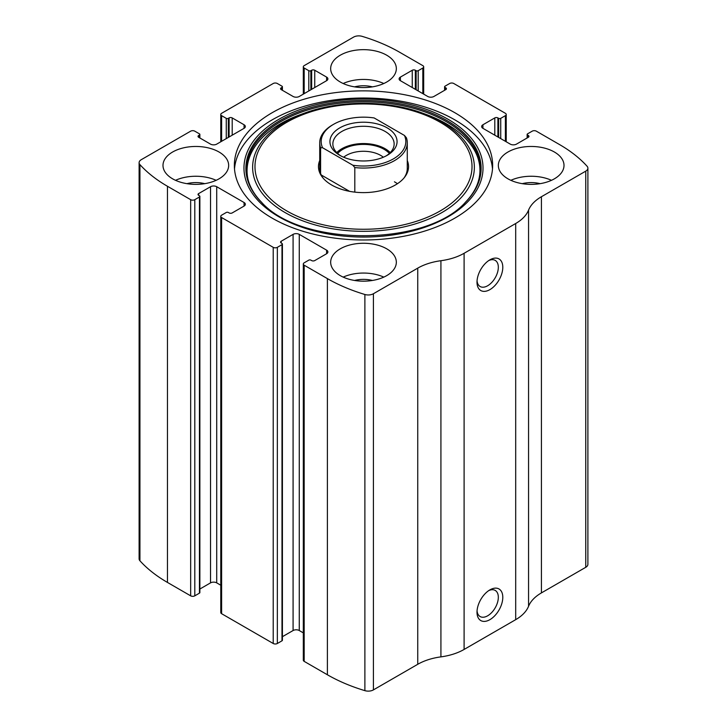 <?xml version="1.0" encoding="UTF-8"?>
<svg xmlns="http://www.w3.org/2000/svg" width="727" height="727" viewBox="0 0 727 727"><rect width="100%" height="100%" fill="white"/><g stroke="black" fill="none" stroke-linecap="round" stroke-linejoin="round"><path stroke-width="1.09" d="M400.386 77.107L400.386 80.679A4.38 2.526 0 0 1 399.105 78.889A4.38 2.526 0 0 1 400.386 77.107L412.254 70.255A2.19 1.263 0 0 1 415.353 70.255L416.126 70.701A1.463 0.845 0 0 0 418.189 70.701L422.832 68.02A2.917 1.681 0 0 0 423.687 66.829A2.917 1.681 0 0 0 422.832 65.639L399.614 52.235A153.215 88.458 0 0 0 362.119 36.35A7.297 4.217 0 0 0 353.586 37.104L304.168 65.639A2.917 1.681 0 0 0 303.313 66.829A2.917 1.681 0 0 0 304.168 68.02L304.168 93.638M482.937 124.762L482.937 128.334A4.38 2.526 0 0 1 481.656 126.553A4.38 2.526 0 0 1 482.937 124.762L494.796 117.91A2.19 1.263 0 0 1 497.895 117.91L498.667 118.356A1.463 0.845 0 0 0 500.73 118.356L505.374 115.675A2.917 1.681 0 0 0 506.228 114.484A2.917 1.681 0 0 0 505.374 113.294L453.784 83.505A2.917 1.681 0 0 0 449.659 83.505L445.015 86.186A1.463 0.845 0 0 0 444.588 86.786A1.463 0.845 0 0 0 445.015 87.385L445.015 90.066M198.662 135.486L198.662 137.276A2.19 1.263 0 0 1 198.026 136.376A2.19 1.263 0 0 1 198.662 135.486L199.443 135.04A1.463 0.845 0 0 0 199.87 134.44A1.463 0.845 0 0 0 199.443 133.85L194.8 131.169A2.917 1.681 0 0 0 190.665 131.169L141.247 159.695A7.297 4.217 0 0 0 139.111 162.675A7.297 4.217 0 0 0 139.938 164.62A153.215 88.458 0 0 0 167.455 186.266L190.665 199.671A2.917 1.681 0 0 0 194.8 199.671L194.8 595.831L199.443 593.15A1.463 0.845 0 0 0 199.87 592.56L199.87 196.399A1.463 0.845 0 0 0 199.443 195.799L198.662 195.354A2.19 1.263 0 0 1 198.026 194.463A2.19 1.263 0 0 1 198.662 193.573L198.662 195.354M281.213 87.831L281.213 89.612A2.19 1.263 0 0 1 280.567 88.721A2.19 1.263 0 0 1 281.213 87.831L281.985 87.385A1.463 0.845 0 0 0 282.412 86.786A1.463 0.845 0 0 0 281.985 86.186L277.341 83.505A2.917 1.681 0 0 0 273.216 83.505L221.626 113.294A2.917 1.681 0 0 0 220.772 114.484A2.917 1.681 0 0 0 221.626 115.675L221.626 141.292M326.614 253.732A4.38 2.526 0 0 0 327.895 251.951A4.38 2.526 0 0 0 326.614 250.161L326.614 253.732L314.746 260.584A2.19 1.263 0 0 1 311.647 260.584L310.874 260.139A1.463 0.845 0 0 0 308.811 260.139L304.168 262.82A2.917 1.681 0 0 0 303.313 264.01L303.313 660.171A2.917 1.681 0 0 0 304.168 661.361L327.386 674.765A153.215 88.458 0 0 0 364.881 690.65A7.297 4.217 0 0 0 373.414 689.896L417.743 664.296A48.155 27.799 0 0 1 440.925 656.872A48.155 27.799 0 0 0 464.099 649.447L515.697 619.658A48.155 27.799 0 0 0 528.556 606.282A48.155 27.799 0 0 1 541.415 592.896L585.753 567.305A7.297 4.217 0 0 0 587.889 564.325L587.889 168.164A7.297 4.217 0 0 0 587.062 166.219A153.215 88.458 0 0 0 559.545 144.573L536.335 131.169A2.917 1.681 0 0 0 532.2 131.169L527.557 133.85A1.463 0.845 0 0 0 527.13 134.44A1.463 0.845 0 0 0 527.557 135.04L527.557 137.721M303.313 264.01A2.917 1.681 0 0 0 304.168 265.201L327.386 278.605A153.215 88.458 0 0 0 364.881 294.49A7.297 4.217 0 0 0 373.414 293.735L417.743 268.136L417.743 664.296M244.063 206.077A4.38 2.526 0 0 0 245.344 204.287A4.38 2.526 0 0 0 244.063 202.506L244.063 206.077L232.204 212.929A2.19 1.263 0 0 1 229.105 212.929L228.333 212.484A1.463 0.845 0 0 0 226.27 212.484L221.626 215.165A2.917 1.681 0 0 0 220.772 216.355L220.772 612.516A2.917 1.681 0 0 0 221.626 613.706L273.216 643.495A2.917 1.681 0 0 0 277.341 643.495L281.985 640.814A1.463 0.845 0 0 0 282.412 640.214L282.412 244.054A1.463 0.845 0 0 0 281.985 243.463L281.213 243.009A2.19 1.263 0 0 1 280.567 242.118A2.19 1.263 0 0 1 281.213 241.228L281.213 243.009M220.772 216.355A2.917 1.681 0 0 0 221.626 217.546L273.216 247.334A2.917 1.681 0 0 0 277.341 247.334L277.341 643.495M139.111 162.675L139.111 558.836A7.297 4.217 0 0 0 139.938 560.781A153.215 88.458 0 0 0 167.455 582.427L190.665 595.831A2.917 1.681 0 0 0 194.8 595.831M587.889 168.164A7.297 4.217 0 0 1 585.753 171.145L541.415 196.735A48.155 27.799 0 0 0 528.556 210.121A48.155 27.799 0 0 1 515.697 223.507L464.099 253.287A48.155 27.799 0 0 1 440.925 260.711A48.155 27.799 0 0 0 417.743 268.136M489.898 619.658A18.239 10.532 -60 0 1 477.003 612.216A18.239 10.532 -60 0 1 489.898 589.879A18.239 10.532 -60 0 1 502.793 597.321A18.239 10.532 -60 0 1 489.898 619.658M489.898 289.628A18.239 10.532 -60 0 1 477.003 282.185A18.239 10.532 -60 0 1 489.898 259.839A18.239 10.532 -60 0 1 502.793 267.291A18.239 10.532 -60 0 1 489.898 289.628M272.18 218.145A129.142 74.563 0 0 0 412.918 234.303A129.142 74.563 0 0 0 492.642 165.42A129.142 74.563 0 0 0 454.82 112.703A129.142 74.563 0 0 0 314.082 96.537A129.142 74.563 0 0 0 234.358 165.42A129.142 74.563 0 0 0 272.18 218.145M386.719 55.216A32.833 18.957 180 0 1 396.333 68.62A32.833 18.957 180 0 1 363.5 87.576A32.833 18.957 180 0 1 330.667 68.62A32.833 18.957 180 0 1 350.932 51.099A32.833 18.957 180 0 1 386.719 55.216M554.392 152.016A32.833 18.957 180 0 1 564.007 165.42A32.833 18.957 180 0 1 531.173 184.376A32.833 18.957 180 0 1 498.34 165.42A32.833 18.957 180 0 1 518.605 147.908A32.833 18.957 180 0 1 554.392 152.016M219.045 152.016A32.833 18.957 180 0 1 228.66 165.42A32.833 18.957 180 0 1 195.827 184.376A32.833 18.957 180 0 1 162.993 165.42A32.833 18.957 180 0 1 183.268 147.908A32.833 18.957 180 0 1 219.045 152.016M386.719 248.825A32.833 18.957 180 0 1 396.333 262.229A32.833 18.957 180 0 1 363.5 281.176A32.833 18.957 180 0 1 330.667 262.229A32.833 18.957 180 0 1 350.932 244.708A32.833 18.957 180 0 1 386.719 248.825M482.937 128.334L510.281 144.128A4.38 2.526 0 0 0 516.47 144.128L528.338 137.276A2.19 1.263 0 0 0 528.974 136.376A2.19 1.263 0 0 0 528.338 135.486L527.557 135.04M400.386 80.679L427.73 96.464A4.38 2.526 0 0 0 433.919 96.464L445.787 89.612A2.19 1.263 0 0 0 446.433 88.721A2.19 1.263 0 0 0 445.787 87.831L445.015 87.385M281.213 89.612L293.081 96.464A4.38 2.526 0 0 0 299.27 96.464L326.614 80.679A4.38 2.526 0 0 0 327.895 78.889A4.38 2.526 0 0 0 326.614 77.107L314.746 70.255A2.19 1.263 0 0 0 311.647 70.255L310.874 70.701A1.463 0.845 0 0 1 308.811 70.701L304.168 68.02M198.662 137.276L210.53 144.128A4.38 2.526 0 0 0 216.719 144.128L244.063 128.334A4.38 2.526 0 0 0 245.344 126.553A4.38 2.526 0 0 0 244.063 124.762L232.204 117.91A2.19 1.263 0 0 0 229.105 117.91L228.333 118.356A1.463 0.845 0 0 1 226.27 118.356L221.626 115.675M199.87 196.399A1.463 0.845 0 0 1 199.443 196.99L194.8 199.671M244.063 202.506L216.719 186.721A4.38 2.526 0 0 0 210.53 186.721L198.662 193.573M282.412 244.054A1.463 0.845 0 0 1 281.985 244.654L277.341 247.334M326.614 250.161L299.27 234.376A4.38 2.526 0 0 0 293.081 234.376L281.213 241.228M303.313 632.872L299.27 630.536A4.38 2.526 0 0 0 293.081 630.536L282.412 636.688M220.772 585.217L216.719 582.872A4.38 2.526 0 0 0 210.53 582.872L199.87 589.034M488.726 260.575A15.085 8.706 -60 0 1 495.205 260.384A15.085 8.706 -60 0 1 497.513 272.471A15.085 8.706 -60 0 1 487.663 285.756A15.085 8.706 -60 0 1 480.12 286.511A15.085 8.706 -60 0 1 477.057 280.804M488.726 590.615A15.085 8.706 -60 0 1 495.205 590.415A15.085 8.706 -60 0 1 497.513 602.501A15.085 8.706 -60 0 1 487.663 615.796A15.085 8.706 -60 0 1 480.12 616.541A15.085 8.706 -60 0 1 477.057 610.834M343.189 277.114A32.833 18.957 180 0 1 383.811 277.114M354.585 280.468A21.892 12.641 180 0 1 372.415 280.468M175.516 180.314A32.833 18.957 180 0 1 216.137 180.314M186.921 183.667A21.892 12.641 180 0 1 204.741 183.667M510.863 180.314A32.833 18.957 180 0 1 551.484 180.314M522.259 183.667A21.892 12.641 180 0 1 540.079 183.667M343.189 83.505A32.833 18.957 180 0 1 383.811 83.505M354.585 86.858A21.892 12.641 180 0 1 372.415 86.858M234.503 168.991A129.142 74.563 180 0 1 316.954 103.025A129.142 74.563 180 0 1 454.82 119.846A129.142 74.563 180 0 1 492.497 168.991M261.974 202.679C231.777 173.544 248.843 133.114 300.378 114.63L303.804 113.367C339.291 99.972 387.709 99.972 423.196 113.367A110.867 64.012 180 0 1 441.898 122.045A110.867 64.012 180 0 1 436.027 215.719A110.867 64.012 180 0 1 274.624 205.577A110.867 64.012 180 0 1 303.804 113.367A110.867 64.012 180 0 1 423.196 113.367L426.622 114.63A117.238 67.684 180 0 1 446.405 123.808M407.274 160.494A45.038 25.999 180 0 1 404.612 177.224A45.038 25.999 180 0 1 363.5 192.619A45.038 25.999 180 0 1 322.388 177.224A45.038 25.999 180 0 1 319.726 160.494M404.457 135.458A42.32 24.427 180 0 1 352.868 165.238L322.543 147.726A42.32 24.427 180 0 1 333.575 124.317A42.32 24.427 180 0 1 374.132 117.947L404.457 135.458L406.402 137.766A43.774 25.272 180 0 1 407.274 142.783L407.274 168.4A43.774 25.272 180 0 1 404.012 177.97M322.988 177.97A43.774 25.272 180 0 1 319.726 168.4L319.726 142.783A43.774 25.272 180 0 1 332.548 124.908L333.575 124.317M394.452 181.805A43.774 25.272 180 0 1 397.433 183.713M387.227 155.296A33.56 19.375 180 0 1 339.763 155.296A33.56 19.375 180 0 1 339.773 127.888A33.56 19.375 180 0 1 387.227 127.888A33.56 19.375 180 0 1 387.237 155.296A33.56 19.375 180 0 1 387.227 155.296M322.543 147.726L320.598 147.799A43.774 25.272 180 0 1 319.726 142.783M407.274 142.783A43.774 25.272 180 0 1 354.812 167.555L352.868 165.238M354.812 167.555L354.812 192.128M320.598 147.799L320.598 173.417M349.587 191.346L321.234 174.971M340.845 155.887A30.643 17.693 180 0 1 332.857 143.973A30.643 17.693 180 0 1 363.5 126.28A30.643 17.693 180 0 1 394.143 143.973A30.643 17.693 180 0 1 386.155 155.887M336.755 152.615A30.643 17.693 180 0 1 363.5 143.555A30.643 17.693 180 0 1 390.245 152.615M337.628 153.452A29.18 16.848 180 0 1 363.5 144.4A29.18 16.848 180 0 1 389.372 153.452M343.671 157.223A24.245 14.004 180 0 1 383.329 157.223M327.386 278.605L327.386 674.765M304.168 265.201L304.168 661.361M273.216 247.334L273.216 643.495M221.626 217.546L221.626 613.706M139.938 164.62L139.938 560.781M167.455 186.266L167.455 582.427M190.665 199.671L190.665 595.831M364.881 294.49L364.881 690.65M373.414 293.735L373.414 689.896M440.925 260.711L440.925 656.872M464.099 253.287L464.099 649.447M515.697 223.507L515.697 619.658M528.556 210.121L528.556 606.282M541.415 196.735L541.415 592.896M585.753 171.145L585.753 567.305M528.338 135.486L528.338 137.276M494.796 117.91L494.796 135.186M497.895 117.91L497.895 136.976M498.667 118.356L498.667 137.421M500.73 118.356L500.73 138.612M505.374 115.675L505.374 141.292M445.787 87.831L445.787 89.612M412.254 70.255L412.254 87.531M415.353 70.255L415.353 89.321M416.126 70.701L416.126 89.766M418.189 70.701L418.189 90.957M422.832 68.02L422.832 93.638M308.811 70.701L308.811 90.957M310.874 70.701L310.874 89.766M311.647 70.255L311.647 89.321M314.746 70.255L314.746 87.531M326.614 77.107L326.614 80.679M281.985 87.385L281.985 90.066M226.27 118.356L226.27 138.612M228.333 118.356L228.333 137.421M229.105 117.91L229.105 136.976M232.204 117.91L232.204 135.186M244.063 124.762L244.063 128.334M199.443 135.04L199.443 137.721M199.443 196.99L199.443 593.15M210.53 186.721L210.53 582.872M216.719 186.721L216.719 582.872M299.27 234.376L299.27 630.536M293.081 234.376L293.081 630.536M281.985 244.654L281.985 640.814M448.023 119.246A119.537 69.02 180 0 1 394.443 234.703A119.537 69.02 180 0 1 248.034 150.18A119.537 69.02 180 0 1 448.023 119.246M446.669 120.373A117.61 67.902 180 0 1 465.689 202.015L465.689 202.015C426.286 246.944 300.742 246.953 261.311 202.015L261.311 202.015A117.61 67.902 180 0 1 292.163 114.403A117.61 67.902 180 0 1 446.669 120.373M261.647 202.342A116.856 67.466 180 0 1 292.89 115.52A116.856 67.466 180 0 1 446.133 121.573A116.856 67.466 180 0 1 465.353 202.342M440.244 122.309A108.523 62.658 180 0 1 391.589 227.133A108.523 62.658 180 0 1 258.676 150.398A108.523 62.658 180 0 1 440.244 122.309M527.13 134.44L527.13 137.966M506.228 114.484L506.228 141.783M444.588 86.786L444.588 90.312M423.687 66.829L423.687 94.128M303.313 66.829L303.313 94.128M282.412 86.786L282.412 90.312M220.772 114.484L220.772 141.783M199.87 134.44L199.87 137.966M426.622 114.63L446.305 123.763C460.982 132.35 470.951 142.338 476.221 153.715C478.72 159.204 479.965 164.756 479.956 170.382C479.902 181.741 474.922 192.51 465.026 202.679L465.689 202.015"/></g></svg>
